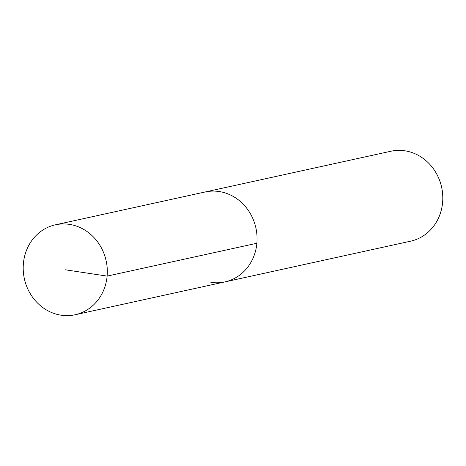 <?xml version="1.0" encoding="UTF-8"?>
<svg xmlns="http://www.w3.org/2000/svg" width="466" height="466" viewBox="0 0 466 466"><rect width="100%" height="100%" fill="white"/><g stroke="black" fill="none" stroke-linecap="round" stroke-linejoin="round"><path stroke-width="0.7" d="M61.128 315.202A46.035 41.858 77.6 0 1 23.3 271.13A46.035 41.858 77.6 0 1 55.396 224.816A46.035 41.858 77.6 0 1 69.393 224.367A46.035 41.858 77.6 0 1 107.221 268.445A46.035 41.858 77.6 0 1 75.119 314.754A46.035 41.858 77.6 0 1 61.128 315.202M219.148 191.526A46.035 41.858 -102.4 0 0 205.156 191.975A46.035 41.858 77.6 0 1 219.148 191.526A46.035 41.858 77.6 0 1 256.976 235.604A46.035 41.858 77.6 0 1 224.88 281.913A46.035 41.858 -102.4 0 0 256.976 235.604A46.035 41.858 -102.4 0 0 219.148 191.526M210.882 282.361A46.035 41.858 77.6 0 0 224.88 281.913L410.604 241.184A46.035 41.858 -102.4 0 0 442.7 194.87A46.035 41.858 -102.4 0 0 404.872 150.798A46.035 41.858 -102.4 0 0 390.881 151.246L55.396 224.816M65.257 269.785L107.116 276.105L256.871 243.264M224.88 281.913L75.119 314.754"/></g></svg>
